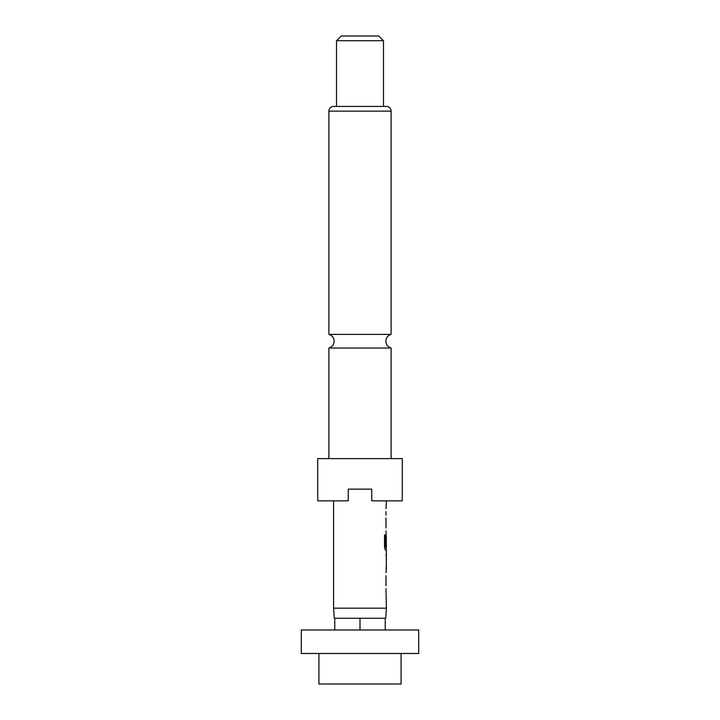 <?xml version="1.0" encoding="UTF-8"?>
<svg xmlns="http://www.w3.org/2000/svg" width="720" height="720" viewBox="0 0 720 720"><rect width="100%" height="100%" fill="white"/><g stroke="black" fill="none" stroke-linecap="round" stroke-linejoin="round"><path stroke-width="1.08" d="M328.887 458.613L328.887 348.039L391.113 348.039L391.113 458.613M385.965 588.6L386.415 608.184L385.713 618.264L334.287 618.264L333.585 608.184L333.585 500.868M385.965 575.676L385.965 585.639M386.181 568.971L386.181 566.406M386.361 566.406L386.361 556.452M386.181 556.452L386.181 553.887M385.236 546.66L385.236 534.951L384.516 534.951L384.516 547.38L385.407 550.134L386.181 550.134L386.181 546.858M386.181 536.895L386.181 534.663M386.181 534.681L386.415 546.858L385.515 546.858M385.965 530.91L386.1 534.258M385.965 517.995L385.965 527.949M385.965 511.677L385.965 515.034M301.302 653.481L301.302 630L418.698 630L418.698 653.481L301.302 653.481M401.085 653.481L401.085 684L318.915 684L318.915 653.481M402.264 458.613L317.736 458.613L317.736 500.868L348.264 500.868L348.264 489.132L371.736 489.132L371.736 500.868L402.264 500.868L402.264 458.613M391.113 111.132L328.887 111.132A4.698 4.698 0 0 1 333.585 106.434L386.415 106.434A4.698 4.698 0 0 1 391.113 111.132L391.113 334.395L328.887 334.395C332.199 335.475 333.963 337.743 334.17 341.217C333.963 344.691 332.199 346.959 328.887 348.039M383.481 40.698L336.519 40.698L336.519 106.434L383.481 106.434L383.481 40.698L378.783 36L341.217 36L336.519 40.698M328.887 111.132L328.887 334.395M385.965 508.725L386.415 500.868M386.415 553.491L386.415 550.134L385.407 550.134M386.415 569.367L385.965 572.724M333.585 608.184L386.415 608.184M386.334 553.491L386.334 569.367M384.516 534.951L385.461 534.951L385.461 546.66M385.965 545.508L386.361 536.895M334.764 630L334.764 618.264M360 630L360 618.264M385.236 630L385.236 618.264M391.113 348.039C387.801 346.959 386.037 344.691 385.83 341.217C386.037 337.743 387.801 335.475 391.113 334.395"/></g></svg>
